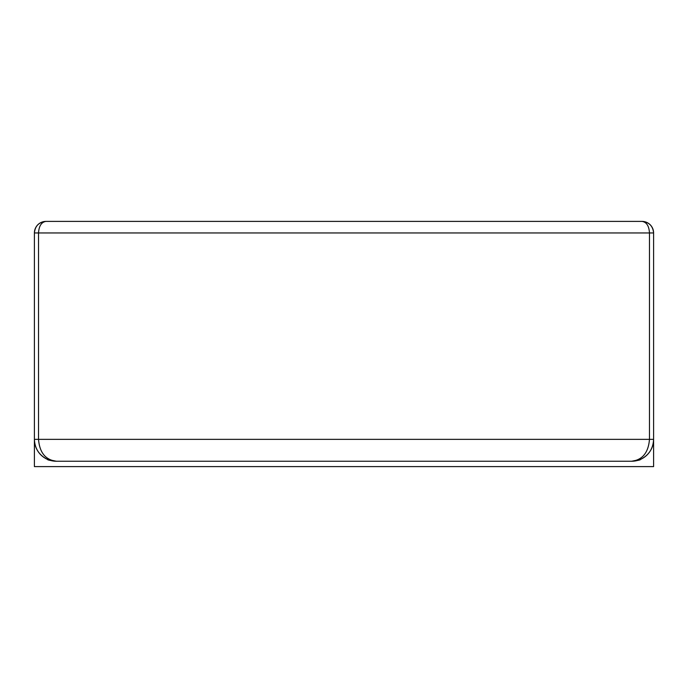 <?xml version="1.0" encoding="UTF-8"?>
<svg xmlns="http://www.w3.org/2000/svg" width="688" height="688" viewBox="0 0 688 688"><rect width="100%" height="100%" fill="white"/><g stroke="black" fill="none" stroke-linecap="round" stroke-linejoin="round"><path stroke-width="1.03" d="M103.75 221.398L45.958 221.398C38.949 222.095 35.097 225.948 34.4 232.957L34.4 439.357A21.878 21.878 0 0 0 55.986 461.235M653.6 232.957A11.558 11.558 0 0 0 642.042 221.398A11.558 11.558 0 0 1 653.6 232.957L653.6 466.602L34.4 466.602L34.4 439.357L38.528 439.357C39.603 452.618 45.52 459.911 56.278 461.235L47.412 459.36C39.156 455.241 34.813 448.576 34.4 439.357L34.4 232.957A11.558 11.558 0 0 1 45.958 221.398C41.452 222.095 38.975 225.948 38.528 232.957L34.4 232.957A11.558 11.558 0 0 1 45.958 221.398L642.042 221.398C649.051 222.095 652.903 225.948 653.6 232.957A11.558 11.558 0 0 0 642.042 221.398C646.548 222.095 649.025 225.948 649.472 232.957L649.472 439.357L38.528 439.357L38.528 232.957L653.6 232.957L653.6 439.357C653.187 448.576 648.844 455.241 640.588 459.36L631.722 461.235L56.278 461.235C59.34 461.424 46.999 460.59 47.429 459.317M640.571 459.317C641.001 460.59 628.66 461.424 631.722 461.235C642.48 459.911 648.397 452.618 649.472 439.357L653.6 439.357A21.878 21.878 0 0 1 632.014 461.235A21.878 21.878 0 0 0 653.6 439.357M584.25 221.398L642.042 221.398M45.958 221.398A11.558 11.558 0 0 0 34.4 232.957"/></g></svg>
